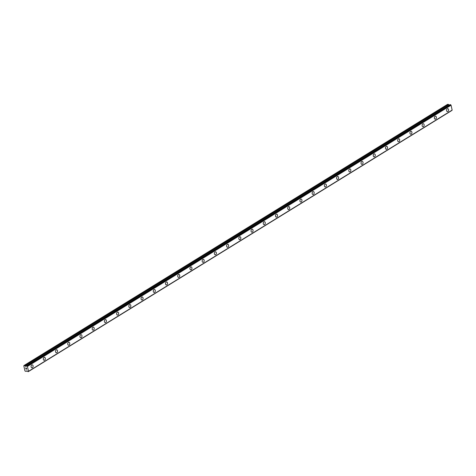 <?xml version="1.0" encoding="UTF-8"?>
<svg xmlns="http://www.w3.org/2000/svg" width="476" height="476" viewBox="0 0 476 476"><rect width="100%" height="100%" fill="white"/><g stroke="black" fill="none" stroke-linecap="round" stroke-linejoin="round"><path stroke-width="0.71" d="M32.267 364.848A1.505 1.006 -82.9 0 1 33.094 366.098A1.505 1.006 -82.9 0 1 32.392 367.716A1.505 1.006 -82.9 0 1 31.898 367.835A1.505 1.006 -82.9 0 1 31.071 366.585A1.505 1.006 -82.9 0 1 31.779 364.967A1.505 1.006 -82.9 0 1 32.273 364.848A1.505 1.006 -82.9 0 1 33.1 366.098A1.505 1.006 -82.9 0 1 32.392 367.716A1.505 1.006 -82.9 0 1 31.898 367.835M44.488 357.309A1.505 1.006 -82.9 0 1 45.315 358.565A1.505 1.006 -82.9 0 1 44.613 360.183A1.505 1.006 -82.9 0 1 44.119 360.302A1.505 1.006 -82.9 0 1 43.292 359.047A1.505 1.006 -82.9 0 1 44 357.428A1.505 1.006 -82.9 0 1 44.494 357.309A1.505 1.006 -82.9 0 1 45.321 358.565A1.505 1.006 -82.9 0 1 44.613 360.183A1.505 1.006 -82.9 0 1 44.119 360.302M56.709 349.777A1.505 1.006 -82.9 0 1 57.536 351.026A1.505 1.006 -82.9 0 1 56.834 352.645A1.505 1.006 -82.9 0 1 56.341 352.764A1.505 1.006 -82.9 0 1 55.513 351.514A1.505 1.006 -82.9 0 1 56.222 349.896A1.505 1.006 -82.9 0 1 56.715 349.777A1.505 1.006 -82.9 0 1 57.542 351.026A1.505 1.006 -82.9 0 1 56.834 352.645A1.505 1.006 -82.9 0 1 56.341 352.764M68.931 342.244A1.505 1.006 -82.9 0 1 69.758 343.493A1.505 1.006 -82.9 0 1 69.056 345.112A1.505 1.006 -82.9 0 1 68.562 345.231A1.505 1.006 -82.9 0 1 67.735 343.981A1.505 1.006 -82.9 0 1 68.437 342.357A1.505 1.006 -82.9 0 1 68.931 342.244A1.505 1.006 -82.9 0 1 69.758 343.493A1.505 1.006 -82.9 0 1 69.05 345.112A1.505 1.006 -82.9 0 1 68.556 345.231M81.152 334.705A1.505 1.006 -82.9 0 1 81.979 335.955A1.505 1.006 -82.9 0 1 81.271 337.573A1.505 1.006 -82.9 0 1 80.777 337.692A1.505 1.006 -82.9 0 1 79.956 336.443A1.505 1.006 -82.9 0 1 80.658 334.824A1.505 1.006 -82.9 0 1 81.152 334.705A1.505 1.006 -82.9 0 1 81.979 335.955A1.505 1.006 -82.9 0 1 81.277 337.573A1.505 1.006 -82.9 0 1 80.783 337.692M93.373 327.173A1.505 1.006 -82.9 0 1 94.2 328.422A1.505 1.006 -82.9 0 1 93.492 330.041A1.505 1.006 -82.9 0 1 92.999 330.16A1.505 1.006 -82.9 0 1 92.177 328.91A1.505 1.006 -82.9 0 1 92.879 327.292A1.505 1.006 -82.9 0 1 93.373 327.173A1.505 1.006 -82.9 0 1 94.2 328.422A1.505 1.006 -82.9 0 1 93.498 330.041A1.505 1.006 -82.9 0 1 93.004 330.16M105.595 319.634A1.505 1.006 -82.9 0 1 106.422 320.883A1.505 1.006 -82.9 0 1 105.714 322.502A1.505 1.006 -82.9 0 1 105.22 322.621A1.505 1.006 -82.9 0 1 104.393 321.371A1.505 1.006 -82.9 0 1 105.101 319.753A1.505 1.006 -82.9 0 1 105.595 319.634A1.505 1.006 -82.9 0 1 106.422 320.883A1.505 1.006 -82.9 0 1 105.714 322.508A1.505 1.006 -82.9 0 1 105.22 322.621M117.816 312.101A1.505 1.006 -82.9 0 1 118.643 313.351A1.505 1.006 -82.9 0 1 117.935 314.969A1.505 1.006 -82.9 0 1 117.441 315.088A1.505 1.006 -82.9 0 1 116.614 313.839A1.505 1.006 -82.9 0 1 117.322 312.22A1.505 1.006 -82.9 0 1 117.816 312.101A1.505 1.006 -82.9 0 1 118.643 313.351A1.505 1.006 -82.9 0 1 117.935 314.969A1.505 1.006 -82.9 0 1 117.441 315.088M130.031 304.563A1.505 1.006 -82.9 0 1 130.858 305.812A1.505 1.006 -82.9 0 1 130.156 307.437A1.505 1.006 -82.9 0 1 129.662 307.55A1.505 1.006 -82.9 0 1 128.835 306.3A1.505 1.006 -82.9 0 1 129.543 304.682A1.505 1.006 -82.9 0 1 130.037 304.563A1.505 1.006 -82.9 0 1 130.864 305.812A1.505 1.006 -82.9 0 1 130.156 307.437A1.505 1.006 -82.9 0 1 129.662 307.555M142.253 297.03A1.505 1.006 -82.9 0 1 143.08 298.279A1.505 1.006 -82.9 0 1 142.378 299.898A1.505 1.006 -82.9 0 1 141.884 300.017A1.505 1.006 -82.9 0 1 141.057 298.767A1.505 1.006 -82.9 0 1 141.765 297.149A1.505 1.006 -82.9 0 1 142.259 297.03A1.505 1.006 -82.9 0 1 143.086 298.279A1.505 1.006 -82.9 0 1 142.378 299.898A1.505 1.006 -82.9 0 1 141.884 300.017M154.474 289.491A1.505 1.006 -82.9 0 1 155.301 290.747A1.505 1.006 -82.9 0 1 154.599 292.365A1.505 1.006 -82.9 0 1 154.105 292.484A1.505 1.006 -82.9 0 1 153.278 291.229A1.505 1.006 -82.9 0 1 153.986 289.61A1.505 1.006 -82.9 0 1 154.48 289.491A1.505 1.006 -82.9 0 1 155.307 290.747A1.505 1.006 -82.9 0 1 154.599 292.365A1.505 1.006 -82.9 0 1 154.105 292.484M166.695 281.959A1.505 1.006 -82.9 0 1 167.522 283.208A1.505 1.006 -82.9 0 1 166.814 284.826A1.505 1.006 -82.9 0 1 166.32 284.945A1.505 1.006 -82.9 0 1 165.499 283.696A1.505 1.006 -82.9 0 1 166.201 282.078A1.505 1.006 -82.9 0 1 166.695 281.959A1.505 1.006 -82.9 0 1 167.522 283.208A1.505 1.006 -82.9 0 1 166.82 284.826A1.505 1.006 -82.9 0 1 166.326 284.945M178.916 274.42A1.505 1.006 -82.9 0 1 179.744 275.675A1.505 1.006 -82.9 0 1 179.041 277.294A1.505 1.006 -82.9 0 1 178.548 277.413A1.505 1.006 -82.9 0 1 177.721 276.157A1.505 1.006 -82.9 0 1 178.423 274.539A1.505 1.006 -82.9 0 1 178.916 274.42A1.505 1.006 -82.9 0 1 179.744 275.675A1.505 1.006 -82.9 0 1 179.035 277.294A1.505 1.006 -82.9 0 1 178.542 277.413M191.138 266.887A1.505 1.006 -82.9 0 1 191.965 268.137A1.505 1.006 -82.9 0 1 191.257 269.755A1.505 1.006 -82.9 0 1 190.763 269.874A1.505 1.006 -82.9 0 1 189.942 268.625A1.505 1.006 -82.9 0 1 190.644 267.006A1.505 1.006 -82.9 0 1 191.138 266.887A1.505 1.006 -82.9 0 1 191.965 268.137A1.505 1.006 -82.9 0 1 191.263 269.755A1.505 1.006 -82.9 0 1 190.769 269.874M203.359 259.349A1.505 1.006 -82.9 0 1 204.186 260.604A1.505 1.006 -82.9 0 1 203.478 262.222A1.505 1.006 -82.9 0 1 202.984 262.341A1.505 1.006 -82.9 0 1 202.157 261.092A1.505 1.006 -82.9 0 1 202.865 259.468A1.505 1.006 -82.9 0 1 203.359 259.355A1.505 1.006 -82.9 0 1 204.186 260.604A1.505 1.006 -82.9 0 1 203.478 262.222A1.505 1.006 -82.9 0 1 202.984 262.341M215.574 251.816A1.505 1.006 -82.9 0 1 216.401 253.065A1.505 1.006 -82.9 0 1 215.699 254.684A1.505 1.006 -82.9 0 1 215.206 254.803A1.505 1.006 -82.9 0 1 214.379 253.553A1.505 1.006 -82.9 0 1 215.087 251.935A1.505 1.006 -82.9 0 1 215.58 251.816A1.505 1.006 -82.9 0 1 216.407 253.065A1.505 1.006 -82.9 0 1 215.699 254.684A1.505 1.006 -82.9 0 1 215.206 254.803M227.796 244.283A1.505 1.006 -82.9 0 1 228.623 245.533A1.505 1.006 -82.9 0 1 227.921 247.151A1.505 1.006 -82.9 0 1 227.427 247.27A1.505 1.006 -82.9 0 1 226.6 246.021A1.505 1.006 -82.9 0 1 227.308 244.402A1.505 1.006 -82.9 0 1 227.802 244.283A1.505 1.006 -82.9 0 1 228.629 245.533A1.505 1.006 -82.9 0 1 227.921 247.151A1.505 1.006 -82.9 0 1 227.427 247.27M240.017 236.745A1.505 1.006 -82.9 0 1 240.844 237.994A1.505 1.006 -82.9 0 1 240.142 239.612A1.505 1.006 -82.9 0 1 239.648 239.731A1.505 1.006 -82.9 0 1 238.821 238.482A1.505 1.006 -82.9 0 1 239.529 236.864A1.505 1.006 -82.9 0 1 240.023 236.745A1.505 1.006 -82.9 0 1 240.85 237.994A1.505 1.006 -82.9 0 1 240.142 239.612A1.505 1.006 -82.9 0 1 239.648 239.731M252.238 229.212A1.505 1.006 -82.9 0 1 253.065 230.461A1.505 1.006 -82.9 0 1 252.363 232.08A1.505 1.006 -82.9 0 1 251.869 232.199A1.505 1.006 -82.9 0 1 251.042 230.949A1.505 1.006 -82.9 0 1 251.75 229.331A1.505 1.006 -82.9 0 1 252.244 229.212A1.505 1.006 -82.9 0 1 253.071 230.461A1.505 1.006 -82.9 0 1 252.363 232.08A1.505 1.006 -82.9 0 1 251.869 232.199M264.46 221.673A1.505 1.006 -82.9 0 1 265.287 222.923A1.505 1.006 -82.9 0 1 264.579 224.547A1.505 1.006 -82.9 0 1 264.085 224.66A1.505 1.006 -82.9 0 1 263.264 223.411A1.505 1.006 -82.9 0 1 263.966 221.792A1.505 1.006 -82.9 0 1 264.46 221.673A1.505 1.006 -82.9 0 1 265.287 222.923A1.505 1.006 -82.9 0 1 264.585 224.547A1.505 1.006 -82.9 0 1 264.091 224.666M276.681 214.14A1.505 1.006 -82.9 0 1 277.508 215.39A1.505 1.006 -82.9 0 1 276.8 217.008A1.505 1.006 -82.9 0 1 276.306 217.127A1.505 1.006 -82.9 0 1 275.485 215.878A1.505 1.006 -82.9 0 1 276.187 214.26A1.505 1.006 -82.9 0 1 276.681 214.14A1.505 1.006 -82.9 0 1 277.508 215.39A1.505 1.006 -82.9 0 1 276.806 217.008A1.505 1.006 -82.9 0 1 276.312 217.127M288.902 206.602A1.505 1.006 -82.9 0 1 289.729 207.857A1.505 1.006 -82.9 0 1 289.027 209.476A1.505 1.006 -82.9 0 1 288.533 209.595A1.505 1.006 -82.9 0 1 287.706 208.339A1.505 1.006 -82.9 0 1 288.408 206.721A1.505 1.006 -82.9 0 1 288.902 206.602A1.505 1.006 -82.9 0 1 289.729 207.851A1.505 1.006 -82.9 0 1 289.021 209.476A1.505 1.006 -82.9 0 1 288.527 209.595M301.124 199.069A1.505 1.006 -82.9 0 1 301.951 200.319A1.505 1.006 -82.9 0 1 301.243 201.937A1.505 1.006 -82.9 0 1 300.749 202.056A1.505 1.006 -82.9 0 1 299.922 200.807A1.505 1.006 -82.9 0 1 300.63 199.188A1.505 1.006 -82.9 0 1 301.124 199.069A1.505 1.006 -82.9 0 1 301.951 200.319A1.505 1.006 -82.9 0 1 301.243 201.937A1.505 1.006 -82.9 0 1 300.749 202.056M313.339 191.53A1.505 1.006 -82.9 0 1 314.166 192.786A1.505 1.006 -82.9 0 1 313.464 194.404A1.505 1.006 -82.9 0 1 312.97 194.523A1.505 1.006 -82.9 0 1 312.143 193.268A1.505 1.006 -82.9 0 1 312.851 191.65A1.505 1.006 -82.9 0 1 313.345 191.53A1.505 1.006 -82.9 0 1 314.172 192.786A1.505 1.006 -82.9 0 1 313.464 194.404A1.505 1.006 -82.9 0 1 312.97 194.523M325.56 183.998A1.505 1.006 -82.9 0 1 326.387 185.247A1.505 1.006 -82.9 0 1 325.685 186.866A1.505 1.006 -82.9 0 1 325.191 186.985A1.505 1.006 -82.9 0 1 324.364 185.735A1.505 1.006 -82.9 0 1 325.072 184.117A1.505 1.006 -82.9 0 1 325.566 183.998A1.505 1.006 -82.9 0 1 326.393 185.247A1.505 1.006 -82.9 0 1 325.685 186.866A1.505 1.006 -82.9 0 1 325.191 186.985M337.781 176.459A1.505 1.006 -82.9 0 1 338.609 177.715A1.505 1.006 -82.9 0 1 337.906 179.333A1.505 1.006 -82.9 0 1 337.413 179.452A1.505 1.006 -82.9 0 1 336.586 178.202A1.505 1.006 -82.9 0 1 337.294 176.578A1.505 1.006 -82.9 0 1 337.787 176.459A1.505 1.006 -82.9 0 1 338.615 177.715A1.505 1.006 -82.9 0 1 337.906 179.333A1.505 1.006 -82.9 0 1 337.413 179.452M350.003 168.926A1.505 1.006 -82.9 0 1 350.83 170.176A1.505 1.006 -82.9 0 1 350.128 171.794A1.505 1.006 -82.9 0 1 349.634 171.913A1.505 1.006 -82.9 0 1 348.807 170.664A1.505 1.006 -82.9 0 1 349.515 169.045A1.505 1.006 -82.9 0 1 350.009 168.926A1.505 1.006 -82.9 0 1 350.836 170.176A1.505 1.006 -82.9 0 1 350.128 171.794A1.505 1.006 -82.9 0 1 349.634 171.913M362.224 161.394A1.505 1.006 -82.9 0 1 363.051 162.643A1.505 1.006 -82.9 0 1 362.343 164.262A1.505 1.006 -82.9 0 1 361.849 164.381A1.505 1.006 -82.9 0 1 361.028 163.131A1.505 1.006 -82.9 0 1 361.73 161.513A1.505 1.006 -82.9 0 1 362.224 161.394A1.505 1.006 -82.9 0 1 363.051 162.643A1.505 1.006 -82.9 0 1 362.349 164.262A1.505 1.006 -82.9 0 1 361.855 164.381M374.445 153.855A1.505 1.006 -82.9 0 1 375.272 155.105A1.505 1.006 -82.9 0 1 374.564 156.723A1.505 1.006 -82.9 0 1 374.071 156.842A1.505 1.006 -82.9 0 1 373.249 155.593A1.505 1.006 -82.9 0 1 373.952 153.974A1.505 1.006 -82.9 0 1 374.445 153.855A1.505 1.006 -82.9 0 1 375.272 155.105A1.505 1.006 -82.9 0 1 374.57 156.723A1.505 1.006 -82.9 0 1 374.077 156.842M386.667 146.322A1.505 1.006 -82.9 0 1 387.494 147.572A1.505 1.006 -82.9 0 1 386.786 149.19A1.505 1.006 -82.9 0 1 386.292 149.309A1.505 1.006 -82.9 0 1 385.471 148.06A1.505 1.006 -82.9 0 1 386.173 146.441A1.505 1.006 -82.9 0 1 386.667 146.322A1.505 1.006 -82.9 0 1 387.494 147.572A1.505 1.006 -82.9 0 1 386.792 149.19A1.505 1.006 -82.9 0 1 386.298 149.309M398.888 138.784A1.505 1.006 -82.9 0 1 399.715 140.033A1.505 1.006 -82.9 0 1 399.007 141.658A1.505 1.006 -82.9 0 1 398.513 141.777A1.505 1.006 -82.9 0 1 397.686 140.521A1.505 1.006 -82.9 0 1 398.394 138.903A1.505 1.006 -82.9 0 1 398.888 138.784A1.505 1.006 -82.9 0 1 399.715 140.033A1.505 1.006 -82.9 0 1 399.007 141.658A1.505 1.006 -82.9 0 1 398.513 141.771M411.103 131.251A1.505 1.006 -82.9 0 1 411.93 132.501A1.505 1.006 -82.9 0 1 411.228 134.119A1.505 1.006 -82.9 0 1 410.734 134.238A1.505 1.006 -82.9 0 1 409.907 132.988A1.505 1.006 -82.9 0 1 410.615 131.37A1.505 1.006 -82.9 0 1 411.109 131.251A1.505 1.006 -82.9 0 1 411.936 132.501A1.505 1.006 -82.9 0 1 411.228 134.119A1.505 1.006 -82.9 0 1 410.734 134.238M423.325 123.712A1.505 1.006 -82.9 0 1 424.152 124.962A1.505 1.006 -82.9 0 1 423.45 126.586A1.505 1.006 -82.9 0 1 422.956 126.705A1.505 1.006 -82.9 0 1 422.129 125.45A1.505 1.006 -82.9 0 1 422.837 123.831A1.505 1.006 -82.9 0 1 423.331 123.712A1.505 1.006 -82.9 0 1 424.158 124.968A1.505 1.006 -82.9 0 1 423.45 126.586A1.505 1.006 -82.9 0 1 422.956 126.705M435.546 116.18A1.505 1.006 -82.9 0 1 436.373 117.429A1.505 1.006 -82.9 0 1 435.671 119.048A1.505 1.006 -82.9 0 1 435.177 119.167A1.505 1.006 -82.9 0 1 434.35 117.917A1.505 1.006 -82.9 0 1 435.058 116.299A1.505 1.006 -82.9 0 1 435.552 116.18A1.505 1.006 -82.9 0 1 436.379 117.429A1.505 1.006 -82.9 0 1 435.671 119.048A1.505 1.006 -82.9 0 1 435.177 119.167M447.767 108.641A1.505 1.006 -82.9 0 1 448.594 109.896A1.505 1.006 -82.9 0 1 447.892 111.515A1.505 1.006 -82.9 0 1 447.398 111.634A1.505 1.006 -82.9 0 1 446.571 110.378A1.505 1.006 -82.9 0 1 447.279 108.76A1.505 1.006 -82.9 0 1 447.773 108.641A1.505 1.006 -82.9 0 1 448.6 109.896A1.505 1.006 -82.9 0 1 447.892 111.515A1.505 1.006 -82.9 0 1 447.398 111.634M23.973 365.532L447.618 104.309L448.41 104.405L24.764 365.633A0.476 0.309 58.3 0 1 25.038 365.794L25.752 366.46L26.257 366.217A0.506 0.333 -121.7 0 0 26.466 365.907L26.995 365.973A0.506 0.333 -121.7 0 0 27.394 366.365L28.5 371.328A0.506 0.333 -121.7 0 0 28.257 371.637L27.733 371.572A0.506 0.333 -121.7 0 0 27.37 371.191L26.721 370.804L26.275 371.328A0.476 0.309 58.3 0 1 26.055 371.423L24.966 371.006L24.187 367.531L23.8 365.794L24.764 365.633M449.261 105.172L448.684 104.565A0.476 0.309 -121.7 0 0 448.41 104.405M452.146 110.099L451.04 105.136A0.506 0.333 -121.7 0 1 450.641 104.75L450.118 104.655M451.938 110.236A0.506 0.333 -121.7 0 0 451.902 110.408L28.257 371.637M28.257 371.661L451.902 110.408M26.37 368.067L26.472 368.519L26.37 368.067M25.752 367.99L25.853 368.442L25.758 367.99M25.805 368.436L25.692 367.924L26.406 368.013L26.519 368.525M25.692 367.924L25.811 368.436M26.424 368.9L26.656 369.15L25.948 369.061L26.656 369.15M25.948 369.061L26.555 369.078L25.948 369.061M451.087 105.172L27.441 366.395M451.117 105.202L27.471 366.425M452.2 110.051L28.554 371.28M452.182 110.075L28.536 371.304L452.17 110.093M448.684 104.565L25.038 365.794M449.213 105.125L25.567 366.353M26.454 366.026L25.752 366.46M450.165 104.625L26.519 365.854M450.558 104.672L26.912 365.901M450.641 104.75L26.995 365.973M451.04 105.136L27.394 366.365M450.135 104.631L26.489 365.86M451.885 110.462L28.239 371.685"/></g></svg>
